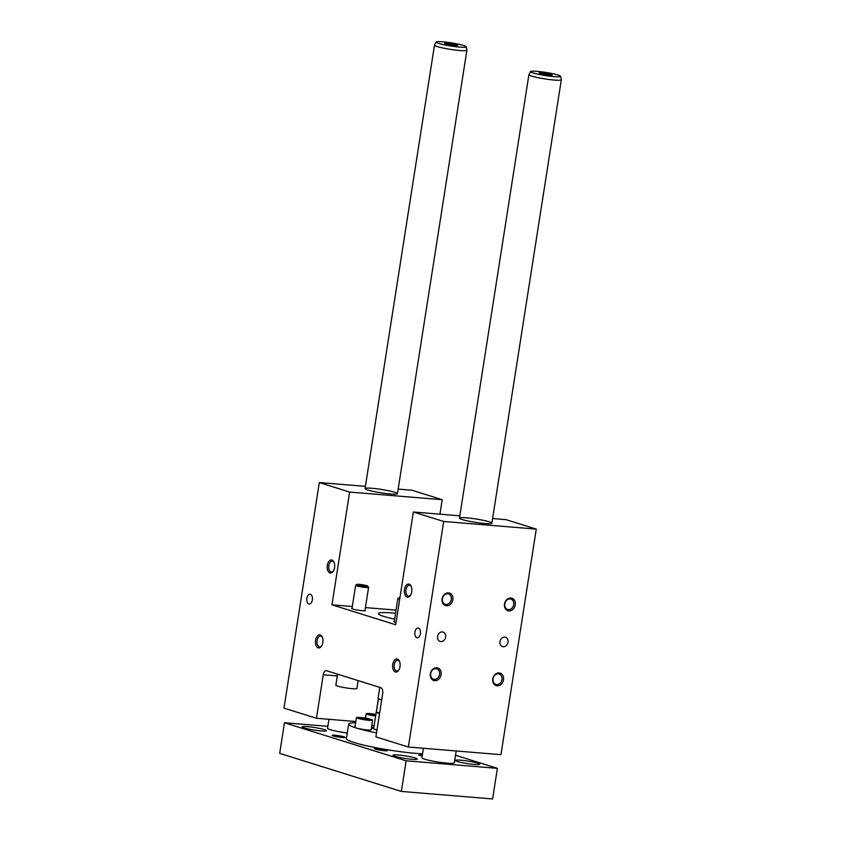 <?xml version="1.0" encoding="UTF-8"?>
<svg xmlns="http://www.w3.org/2000/svg" width="841" height="841" viewBox="0 0 841 841"><rect width="100%" height="100%" fill="white"/><g stroke="black" fill="none" stroke-linecap="round" stroke-linejoin="round"><path stroke-width="1.26" d="M323.249 674.776L316.437 718.277L283.985 708.122L319.307 482.566L349.625 492.059L331.964 604.826L395.701 624.768L413.362 511.99L443.691 521.473L408.369 747.029L375.906 736.874L382.718 693.373A4.92 2.807 94.7 0 0 380.752 687.686L326.739 670.792A4.92 2.807 94.7 0 0 326.382 670.719A4.92 2.807 94.7 0 0 323.249 674.776L337.304 675.933M355.817 721.525L316.437 718.277M399.685 599.307A6.56 0.683 -171.1 0 1 397.856 598.529A6.56 0.683 -171.1 0 1 397.909 598.466L399.065 597.625A5.53 0.578 -171.1 0 1 399.969 597.509M399.874 598.13A5.53 0.578 -171.1 0 1 399.065 597.625M367.727 586.124L368.579 587.27A6.56 0.683 -171.1 0 1 368.6 587.354A6.56 0.683 -171.1 0 1 362.019 587.018A6.56 0.683 -171.1 0 1 355.638 585.325A6.56 0.683 -171.1 0 1 355.69 585.252L356.847 584.421A5.53 0.578 -171.1 0 1 359.212 584.369A5.53 0.578 -171.1 0 1 367.727 586.124A5.53 0.578 -171.1 0 1 362.187 585.904A5.53 0.578 -171.1 0 1 356.847 584.421M308.868 603.943A4.92 2.807 94.7 0 1 306.86 598.561A4.92 2.807 94.7 0 1 310.035 594.209A4.92 2.807 94.7 0 1 312.421 599.339A4.92 2.807 94.7 0 1 309.225 604.006A4.92 2.807 94.7 0 1 308.868 603.943M439.948 514.187L442.219 499.701L411.89 490.208L398.171 489.084M365.393 486.371L319.307 482.566M407.086 597.057A6.56 3.742 -85.3 0 0 410.303 595.533A6.56 3.742 -85.3 0 0 411.081 586.135A6.56 3.742 -85.3 0 0 404.973 587.512A6.56 3.742 -85.3 0 0 407.086 597.057M395.354 671.98A6.56 3.742 -85.3 0 0 398.571 670.445A6.56 3.742 -85.3 0 0 399.349 661.047A6.56 3.742 -85.3 0 0 393.241 662.424A6.56 3.742 -85.3 0 0 395.354 671.98M329.914 572.921A6.56 3.742 94.7 0 1 327.801 563.375A6.56 3.742 94.7 0 1 333.909 561.998A6.56 3.742 94.7 0 1 333.131 571.396A6.56 3.742 94.7 0 1 329.914 572.921M318.182 647.843A6.56 3.742 94.7 0 1 316.069 638.287A6.56 3.742 94.7 0 1 322.177 636.91A6.56 3.742 94.7 0 1 321.399 646.308A6.56 3.742 94.7 0 1 318.182 647.843M416.915 637.741A4.92 2.807 -85.3 0 0 417.262 637.804A4.92 2.807 -85.3 0 0 420.468 633.136A4.92 2.807 -85.3 0 0 418.072 628.006A4.92 2.807 -85.3 0 0 414.897 632.358A4.92 2.807 -85.3 0 0 416.915 637.741M492.605 518.529L505.946 519.633L536.274 529.115L500.952 754.671L408.369 747.029M510.876 598.014A6.56 5.34 107.4 0 0 504.716 607.297A6.56 5.34 107.4 0 0 514.009 608.064A6.56 5.34 107.4 0 0 510.876 598.014M499.144 672.926A6.56 5.34 107.4 0 0 492.984 682.209A6.56 5.34 107.4 0 0 502.277 682.976A6.56 5.34 107.4 0 0 499.144 672.926M448.484 592.863A6.56 5.34 -72.6 0 1 451.617 602.913A6.56 5.34 -72.6 0 1 442.313 602.145A6.56 5.34 -72.6 0 1 448.484 592.863M436.752 667.775A6.56 5.34 -72.6 0 1 439.885 677.825A6.56 5.34 -72.6 0 1 430.581 677.058A6.56 5.34 -72.6 0 1 436.752 667.775M504.758 637.079A4.92 4.005 107.4 0 0 500.059 641.147A4.92 4.005 107.4 0 0 502.529 646.603A4.92 4.005 107.4 0 0 507.827 643.102A4.92 4.005 107.4 0 0 505.473 637.215A4.92 4.005 107.4 0 0 504.758 637.079M442.366 631.927A4.92 4.005 -72.6 0 1 443.07 632.064A4.92 4.005 -72.6 0 1 445.425 637.962A4.92 4.005 -72.6 0 1 440.137 641.452A4.92 4.005 -72.6 0 1 437.667 635.996A4.92 4.005 -72.6 0 1 442.366 631.927M536.274 529.115L443.691 521.473M462.256 519.559A16.399 1.714 -171.1 0 1 459.47 518.13A16.399 1.714 -171.1 0 1 475.932 518.981A16.399 1.714 -171.1 0 1 491.869 523.207A16.399 1.714 -171.1 0 1 480.295 523.039A16.399 1.714 -171.1 0 1 462.256 519.559M459.838 515.827L413.362 511.99M396.058 622.519A6.97 0.725 -171.1 0 1 393.83 621.625A6.97 0.725 -171.1 0 1 394.271 621.446M352.053 608.243A6.97 0.725 8.9 0 0 351.612 608.421A6.97 0.725 8.9 0 0 358.382 610.219A6.97 0.725 8.9 0 0 365.383 610.577A6.97 0.725 8.9 0 0 365.015 610.272M394.629 619.165A32.788 3.417 -171.1 0 1 383.959 616.464A32.788 3.417 -171.1 0 1 378.397 613.604A32.788 3.417 -171.1 0 1 395.554 613.257M396.048 610.114L365.436 607.591M352.326 606.508L331.964 604.826M442.219 499.701L349.625 492.059M367.832 490.019A16.399 1.714 -171.1 0 1 365.047 488.589A16.399 1.714 -171.1 0 1 381.509 489.441A16.399 1.714 -171.1 0 1 397.446 493.667A16.399 1.714 -171.1 0 1 385.872 493.509A16.399 1.714 -171.1 0 1 367.832 490.019M337.577 674.188L335.853 685.184A10.66 1.114 8.9 0 0 346.208 687.927A10.66 1.114 8.9 0 0 356.91 688.474L358.14 680.621M504.789 603.891A5.445 4.436 -72.6 0 1 510.088 598.908A5.445 4.436 -72.6 0 1 510.876 599.065A5.445 4.436 -72.6 0 1 513.483 605.583A5.445 4.436 -72.6 0 1 507.628 609.462A5.445 4.436 -72.6 0 1 504.789 603.891M498.356 673.82A5.445 4.436 -72.6 0 1 499.144 673.977A5.445 4.436 -72.6 0 1 501.762 680.506A5.445 4.436 -72.6 0 1 495.896 684.374A5.445 4.436 -72.6 0 1 493.057 678.813A5.445 4.436 -72.6 0 1 498.356 673.82M451.312 599.475A5.445 4.436 107.4 0 0 448.484 593.914A5.445 4.436 107.4 0 0 447.696 593.757A5.445 4.436 107.4 0 0 442.492 598.256A5.445 4.436 107.4 0 0 445.225 604.311A5.445 4.436 107.4 0 0 451.312 599.475M439.58 674.398A5.445 4.436 107.4 0 0 436.752 668.826A5.445 4.436 107.4 0 0 435.964 668.669A5.445 4.436 107.4 0 0 430.76 673.178A5.445 4.436 107.4 0 0 433.493 679.223A5.445 4.436 107.4 0 0 439.58 674.398M410.576 595.113A5.445 3.112 94.7 0 1 408.558 596.122A5.445 3.112 94.7 0 1 408.169 596.048A5.445 3.112 94.7 0 1 405.94 590.088A5.445 3.112 94.7 0 1 409.451 585.262A5.445 3.112 94.7 0 1 409.84 585.336A5.445 3.112 94.7 0 1 411.281 586.587M398.844 670.035A5.445 3.112 94.7 0 1 396.826 671.034A5.445 3.112 94.7 0 1 396.437 670.96A5.445 3.112 94.7 0 1 394.208 665.01A5.445 3.112 94.7 0 1 397.719 660.174A5.445 3.112 94.7 0 1 398.108 660.259A5.445 3.112 94.7 0 1 399.549 661.499M334.108 562.45A5.445 3.112 -85.3 0 0 332.668 561.199A5.445 3.112 -85.3 0 0 332.279 561.126A5.445 3.112 -85.3 0 0 328.768 565.951A5.445 3.112 -85.3 0 0 330.997 571.912A5.445 3.112 -85.3 0 0 331.386 571.985A5.445 3.112 -85.3 0 0 333.404 570.976M322.376 637.362A5.445 3.112 -85.3 0 0 320.936 636.111A5.445 3.112 -85.3 0 0 320.547 636.038A5.445 3.112 -85.3 0 0 317.036 640.863A5.445 3.112 -85.3 0 0 319.265 646.824A5.445 3.112 -85.3 0 0 319.654 646.897A5.445 3.112 -85.3 0 0 321.672 645.888M379.796 687.391L378.072 698.387A10.66 1.114 8.9 0 0 381.709 699.817M406.14 760.811L401.346 791.423L492.595 798.95L497.388 768.338L406.14 760.811L284.479 722.755L327.822 726.33M548.321 75.038A5.445 0.568 8.9 0 0 542.729 74.166M541.982 72.862A6.56 0.683 -171.1 0 1 548.994 73.924A6.56 0.683 -171.1 0 1 552.053 75.08A6.56 0.683 -171.1 0 1 545.515 74.67A6.56 0.683 -171.1 0 1 539.165 73.062A6.56 0.683 -171.1 0 1 541.982 72.862M378.439 698.755L376.348 712.106A19.679 2.05 8.9 0 0 379.554 713.588M401.346 791.423L279.685 753.368L284.479 722.755M334.991 735.234A6.56 0.683 8.9 0 0 332.174 735.433A6.56 0.683 8.9 0 0 338.524 737.042A6.56 0.683 8.9 0 0 345.062 737.452A6.56 0.683 8.9 0 0 342.003 736.306A6.56 0.683 8.9 0 0 334.991 735.234M341.33 737.42A5.445 0.568 8.9 0 0 335.738 736.537M384.474 750.708A6.56 0.683 -171.1 0 1 374.392 748.637A6.56 0.683 -171.1 0 1 380.952 748.9A6.56 0.683 -171.1 0 1 387.28 750.656A6.56 0.683 -171.1 0 1 384.474 750.708M383.549 750.624A5.445 0.568 8.9 0 0 377.956 749.741M422.214 756.048L418.755 755.008L422.371 755.071M460.721 760.19A12.3 1.283 -171.1 0 1 473.315 762.072A12.3 1.283 -171.1 0 1 479.675 764.227A12.3 1.283 -171.1 0 1 467.323 763.586A12.3 1.283 -171.1 0 1 455.38 760.422A12.3 1.283 -171.1 0 1 460.721 760.19M398.319 755.039A12.3 1.283 8.9 0 0 392.978 755.271A12.3 1.283 8.9 0 0 404.931 758.435A12.3 1.283 8.9 0 0 417.283 759.076A12.3 1.283 8.9 0 0 410.913 756.921A12.3 1.283 8.9 0 0 398.319 755.039M321.146 730.903A12.3 1.283 -171.1 0 1 308.552 729.021A12.3 1.283 -171.1 0 1 302.192 726.866A12.3 1.283 -171.1 0 1 314.534 727.507A12.3 1.283 -171.1 0 1 326.487 730.671A12.3 1.283 -171.1 0 1 321.146 730.903M355.638 722.671A45.088 4.71 8.9 0 0 348.658 724.069A45.088 4.71 8.9 0 0 356.3 728.001A45.088 4.71 8.9 0 0 376.537 732.879M348.658 724.069L346.387 738.566A45.088 4.71 8.9 0 0 373.635 747.26A45.088 4.71 8.9 0 0 422.571 753.799M455.538 755.25L497.388 768.338M456.2 750.971L454.34 762.85A16.399 1.714 -171.1 0 1 442.765 762.692A16.399 1.714 -171.1 0 1 424.726 759.202A16.399 1.714 -171.1 0 1 421.94 757.773L423.433 748.269M347.259 733.016A16.399 1.714 -171.1 0 1 330.303 729.673A16.399 1.714 -171.1 0 1 327.527 728.243L328.926 719.307M375.633 716.048A8.2 0.852 -171.1 0 1 366.192 713.725A8.2 0.852 -171.1 0 1 369.746 713.567A8.2 0.852 -171.1 0 1 375.895 714.387M375.706 715.628L370.082 714.125L375.832 714.829M371.806 725.363A8.2 0.852 8.9 0 0 374.119 725.72M373.961 714.44L373.814 715.376M364.195 718.34L368.736 719.759L360.652 718.571L360.316 718.014L364.195 718.34L364.048 719.265M359.99 717.468A8.2 0.852 -171.1 0 1 368.379 718.729A8.2 0.852 -171.1 0 1 372.626 720.159A8.2 0.852 -171.1 0 1 364.395 719.738A8.2 0.852 -171.1 0 1 356.426 717.615A8.2 0.852 -171.1 0 1 359.99 717.468M356.426 717.615L354.913 727.286A8.2 0.852 8.9 0 0 356.3 728.001A8.2 0.852 8.9 0 0 365.32 729.746A8.2 0.852 8.9 0 0 371.112 729.82L372.626 720.159M373.898 727.16A21.319 2.229 8.9 0 0 372.142 727.749A21.319 2.229 8.9 0 0 376.989 729.977M436.195 42.05L434.513 45.088A16.399 1.714 8.9 0 0 434.492 45.141A16.399 1.714 8.9 0 0 450.429 49.377A16.399 1.714 8.9 0 0 466.892 50.218A16.399 1.714 8.9 0 0 466.892 50.155L466.219 46.749A15.201 1.587 8.9 0 0 463.633 45.488A15.201 1.587 8.9 0 0 447.191 42.292A15.201 1.587 8.9 0 0 436.195 42.05A15.201 1.587 8.9 0 0 450.955 46.024A15.201 1.587 8.9 0 0 466.219 46.749M447.57 43.322A6.56 0.683 -171.1 0 1 454.582 44.394A6.56 0.683 -171.1 0 1 457.63 45.54A6.56 0.683 -171.1 0 1 451.091 45.141A6.56 0.683 -171.1 0 1 444.742 43.522A6.56 0.683 -171.1 0 1 447.57 43.322M558.056 75.017A15.201 1.587 8.9 0 0 541.615 71.832A15.201 1.587 8.9 0 0 530.618 71.59A15.201 1.587 8.9 0 0 545.378 75.564A15.201 1.587 8.9 0 0 560.642 76.289A15.201 1.587 8.9 0 0 558.056 75.017M530.618 71.59L528.936 74.618A16.399 1.714 8.9 0 0 528.915 74.681A16.399 1.714 8.9 0 0 544.852 78.907A16.399 1.714 8.9 0 0 561.315 79.758A16.399 1.714 8.9 0 0 561.315 79.685L560.642 76.289M453.898 45.509A5.445 0.568 8.9 0 0 448.306 44.636M376.348 712.106L379.627 713.126M397.856 598.529L394.198 621.93M355.638 585.325L351.98 608.726M368.6 587.354L364.931 610.755M378.355 698.703L373.635 728.853M366.192 713.725L365.488 718.182M397.446 493.667L466.892 50.218M365.047 488.589L434.492 45.141M491.869 523.207L561.315 79.758M459.47 518.13L528.915 74.681"/></g></svg>
